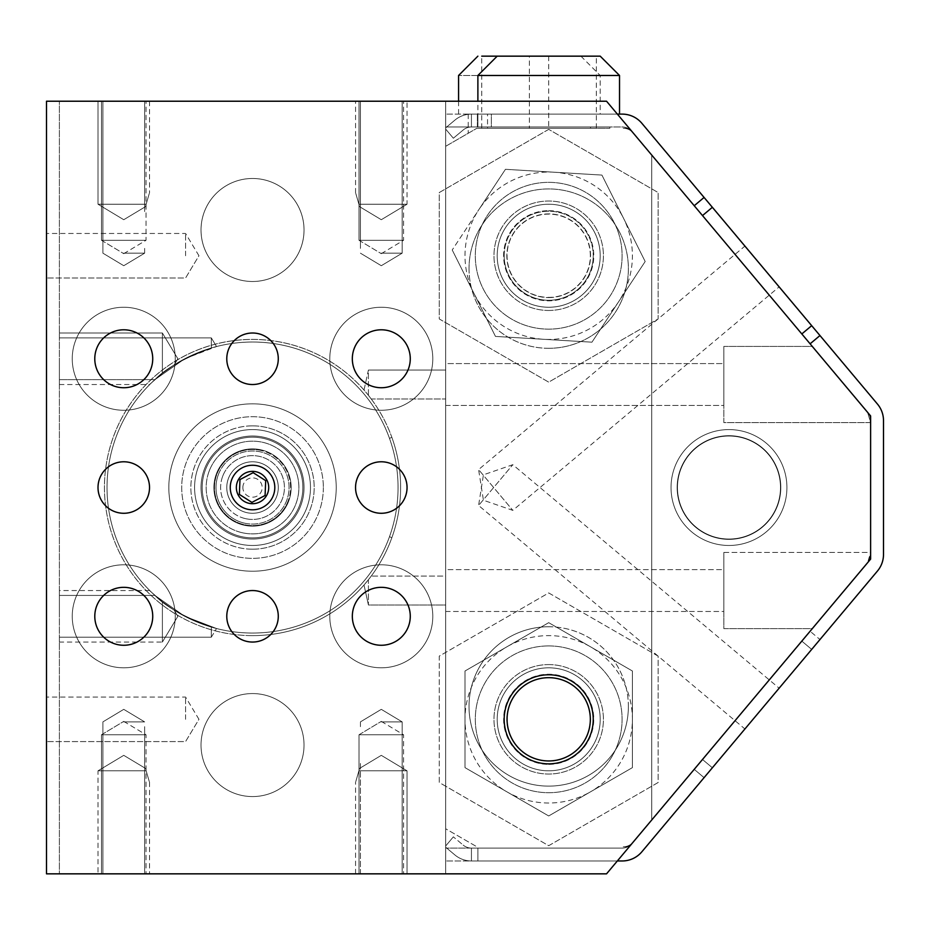 <?xml version="1.0" encoding="UTF-8"?>
<svg xmlns="http://www.w3.org/2000/svg" width="930" height="930" viewBox="0 0 930 930"><rect width="100%" height="100%" fill="white"/><g stroke="black" fill="none" stroke-linecap="round" stroke-linejoin="round"><path stroke-width="0.7" stroke-dasharray="4.65 3.49" d="M360.422 763.472L360.422 873.84L402.178 873.84L360.422 873.84L402.178 873.84L360.422 873.84L402.178 873.84L360.422 873.84L402.178 873.84L360.422 873.84L402.178 873.84L360.422 873.84L402.178 873.84L360.422 873.84L360.422 763.472M381.3 721.889L402.178 721.889L381.3 721.889M445.679 873.84L59.381 873.84L59.381 101.219L445.679 101.219L445.679 146.289L445.679 101.219L59.381 101.219L59.381 873.84L445.679 873.84L445.679 828.769L476.904 846.8L445.679 828.769L445.679 873.84L445.679 101.219L606.546 101.219L651.721 155.054L651.721 820.004L606.546 873.84L46.5 873.84L606.546 873.84L651.721 820.004L651.721 155.054L606.546 101.219L46.5 101.219L445.679 101.219L445.679 873.84L606.546 873.84L870.62 559.116L870.62 415.943L651.721 155.054L651.721 820.004L870.62 559.116L870.62 415.943L870.62 559.116L651.721 820.004L651.721 155.054L870.62 415.943L606.546 101.219L445.679 101.219L445.679 873.84L445.679 101.219L46.5 101.219L46.5 873.84L46.5 101.219L46.5 873.84L445.679 873.84M123.76 873.84L149.521 873.84L123.76 873.84M381.3 873.84L407.049 873.84L381.3 873.84M146.15 770.819L98.01 770.819L146.15 770.819C150.265 785.013 150.265 785.013 146.15 770.819C150.265 785.013 150.265 785.013 146.15 770.819L145.615 768.471L146.15 770.819L98.01 770.819L146.15 770.819C150.265 785.013 150.265 785.013 146.15 770.819C150.265 785.013 150.265 785.013 146.15 770.819L145.615 768.471L146.15 770.819L98.01 770.819L146.15 770.819C150.265 785.013 150.265 785.013 146.15 770.819C150.265 785.013 150.265 785.013 146.15 770.819L145.615 768.471L146.15 770.819L98.01 770.819L146.15 770.819C150.265 785.013 150.265 785.013 146.15 770.819C150.265 785.013 150.265 785.013 146.15 770.819L145.615 768.471L146.15 770.819L98.01 770.819L146.15 770.819C150.265 785.013 150.265 785.013 146.15 770.819C150.265 785.013 150.265 785.013 146.15 770.819L145.615 768.471L146.15 770.819M358.91 770.819L407.049 770.819L358.91 770.819C354.795 785.013 354.795 785.013 358.91 770.819C354.795 785.013 354.795 785.013 358.91 770.819L359.457 768.471L358.91 770.819L407.049 770.819L358.91 770.819C354.795 785.013 354.795 785.013 358.91 770.819C354.795 785.013 354.795 785.013 358.91 770.819L359.457 768.471L358.91 770.819L407.049 770.819L358.91 770.819C354.795 785.013 354.795 785.013 358.91 770.819C354.795 785.013 354.795 785.013 358.91 770.819L359.457 768.471L358.91 770.819L407.049 770.819L358.91 770.819C354.795 785.013 354.795 785.013 358.91 770.819C354.795 785.013 354.795 785.013 358.91 770.819L359.457 768.471L358.91 770.819L407.049 770.819L358.91 770.819C354.795 785.013 354.795 785.013 358.91 770.819C354.795 785.013 354.795 785.013 358.91 770.819L359.457 768.471L358.91 770.819M445.679 786.222L439.251 782.514L439.251 656.127L548.7 592.933L658.149 656.127L658.149 782.514L548.7 845.696L445.679 786.222M201.019 745.07A51.51 51.51 0 0 1 278.279 700.464A51.51 51.51 0 0 1 278.279 789.675A51.51 51.51 0 0 1 201.019 745.07A51.51 51.51 0 0 1 278.279 700.464A51.51 51.51 0 0 1 278.279 789.675A51.51 51.51 0 0 1 201.019 745.07A51.51 51.51 0 0 1 278.279 700.464A51.51 51.51 0 0 1 278.279 789.675A51.51 51.51 0 0 1 201.019 745.07A51.51 51.51 0 0 0 278.279 789.675A51.51 51.51 0 0 0 278.279 700.464A51.51 51.51 0 0 0 201.019 745.07M168.83 487.529A83.7 83.7 0 0 0 252.53 571.229A83.7 83.7 0 0 0 336.23 487.529A83.7 83.7 0 0 0 252.53 403.829A83.7 83.7 0 0 0 168.83 487.529A83.7 83.7 0 0 1 252.53 403.829A83.7 83.7 0 0 1 336.23 487.529A83.7 83.7 0 0 0 210.68 415.047A83.7 83.7 0 0 0 210.68 560.011A83.7 83.7 0 0 0 336.23 487.529A83.7 83.7 0 0 1 252.53 571.229A83.7 83.7 0 0 1 168.83 487.529M201.019 229.989A51.51 51.51 0 0 1 278.279 185.384A51.51 51.51 0 0 1 278.279 274.594A51.51 51.51 0 0 1 201.019 229.989A51.51 51.51 0 0 1 278.279 185.384A51.51 51.51 0 0 1 278.279 274.594A51.51 51.51 0 0 1 201.019 229.989A51.51 51.51 0 0 0 252.53 281.499A51.51 51.51 0 0 0 304.04 229.989A51.51 51.51 0 0 0 252.53 178.479A51.51 51.51 0 0 0 201.019 229.989M617.357 114.111L471.44 114.111A25.749 25.749 0 0 0 454.886 120.133L445.679 127.852L445.679 129.096L445.679 127.852L445.679 129.096L445.679 127.852L454.886 120.133A25.749 25.749 0 0 1 471.44 114.111L491.342 114.111L491.342 126.98L609.871 126.98L445.691 126.98L491.342 126.98L491.342 114.111L487.541 114.111L487.541 128.259L609.871 128.259L487.541 128.259M445.679 146.289L476.904 128.259L445.679 146.289M323.349 487.529A70.82 70.82 0 0 1 217.12 548.863A70.82 70.82 0 0 1 217.12 426.196A70.82 70.82 0 0 1 323.349 487.529A70.82 70.82 0 0 0 217.12 426.196A70.82 70.82 0 0 0 217.12 548.863A70.82 70.82 0 0 0 323.349 487.529M252.53 425.87A61.659 61.659 0 0 1 305.935 518.359A61.659 61.659 0 0 1 199.125 518.359A61.659 61.659 0 0 1 252.53 425.87M252.53 429.579A57.951 57.951 0 0 1 302.715 516.499A57.951 57.951 0 0 1 202.345 516.499A57.951 57.951 0 0 1 252.53 429.579A57.951 57.951 0 0 1 302.715 516.499A57.951 57.951 0 0 1 202.345 516.499A57.951 57.951 0 0 1 252.53 429.579M252.53 436.019A51.51 51.51 0 0 0 241.812 537.912A51.51 51.51 0 0 0 303.761 492.923A51.51 51.51 0 0 0 204.6 468.674A51.51 51.51 0 0 1 303.633 493.946A51.51 51.51 0 0 1 252.53 539.04A51.51 51.51 0 0 1 204.6 468.674A51.51 51.51 0 0 1 292.822 455.444A51.51 51.51 0 0 1 260.168 538.47A51.51 51.51 0 0 1 204.6 468.674A51.51 51.51 0 0 1 292.822 455.444A51.51 51.51 0 0 1 260.168 538.47A51.51 51.51 0 0 1 204.6 468.674A51.51 51.51 0 0 0 239.801 537.435A51.51 51.51 0 0 0 303.633 493.946A51.51 51.51 0 0 0 252.53 436.019M632.888 842.429A12.881 12.881 0 0 1 623.24 846.8L627.773 846.8A12.881 12.881 0 0 0 632.005 843.498A12.881 12.881 0 0 1 627.773 846.8L623.24 846.8A12.881 12.881 0 0 0 633.098 842.196L632.005 843.498L633.098 842.196A12.881 12.881 0 0 1 623.24 846.8A12.881 12.881 0 0 0 633.098 842.196L632.005 843.498A12.881 12.881 0 0 1 622.147 848.09L471.44 848.09A12.881 12.881 0 0 1 463.163 845.079A12.881 12.881 0 0 0 471.44 848.09A12.881 12.881 0 0 1 463.163 845.079L453.352 836.849L445.679 845.986L445.679 847.218L445.679 845.986L453.352 836.849L445.679 845.986L445.679 847.218L454.886 854.949A25.749 25.749 0 0 0 471.44 860.971A25.749 25.749 0 0 1 454.886 854.949A25.749 25.749 0 0 0 471.44 860.971L617.346 860.971M867.806 412.583A12.881 12.881 0 0 1 870.62 420.627L870.62 554.443A12.881 12.881 0 0 1 867.806 562.476M819.969 335.544L810.111 343.821L844.254 384.52L633.098 132.862A12.881 12.881 0 0 0 632.737 132.444A12.881 12.881 0 0 1 633.098 132.862A12.881 12.881 0 0 0 623.24 128.259A12.881 12.881 0 0 1 632.737 132.444L632.005 131.583L632.737 132.444A12.881 12.881 0 0 0 623.24 128.259L627.738 128.259A12.881 12.881 0 0 1 632.005 131.583A12.881 12.881 0 0 0 627.738 128.259L623.24 128.259A12.881 12.881 0 0 1 632.888 132.63M786.919 487.529A57.951 57.951 0 0 1 699.999 537.714A57.951 57.951 0 0 1 699.999 437.344A57.951 57.951 0 0 1 786.919 487.529A57.951 57.951 0 0 1 728.981 545.48A57.951 57.951 0 0 1 671.03 487.529A57.951 57.951 0 0 1 728.981 429.579A57.951 57.951 0 0 1 786.919 487.529A57.951 57.951 0 0 0 728.981 429.579A57.951 57.951 0 0 0 671.03 487.529A57.951 57.951 0 0 0 728.981 545.48A57.951 57.951 0 0 0 786.919 487.529A57.951 57.951 0 0 0 699.999 437.344A57.951 57.951 0 0 0 699.999 537.714A57.951 57.951 0 0 0 786.919 487.529M548.7 348.308A79.678 79.678 0 0 1 469.022 268.619A79.678 79.678 0 0 1 548.7 188.941A79.678 79.678 0 0 1 628.378 268.619A79.678 79.678 0 0 1 548.7 348.308M631.807 843.731A12.881 12.881 0 0 1 622.147 848.09L471.44 848.09L477.881 848.09L477.881 860.971L471.44 860.971A25.749 25.749 0 0 1 454.886 854.949L445.679 847.218L454.886 854.949L445.679 847.218L445.679 845.986L453.352 836.849L463.163 845.079A12.881 12.881 0 0 0 471.44 848.09L445.691 848.09L471.44 848.09L471.44 860.971L477.881 860.971L471.44 860.971L471.44 848.09L477.881 848.09L477.881 860.971L477.881 848.09L477.881 860.971L471.44 860.971L471.44 848.09L471.44 860.971L445.691 860.971L622.147 860.971A25.749 25.749 0 0 0 641.874 851.775L819.969 639.526L810.1 631.249L633.098 842.196L867.609 562.72L633.098 842.196M487.541 114.111L622.147 114.111A25.749 25.749 0 0 1 641.874 123.306L877.478 404.085A25.749 25.749 0 0 1 883.5 420.639L883.5 554.443A25.749 25.749 0 0 1 877.478 570.997L819.969 639.526L810.1 631.249L867.609 562.72L870.62 552.455L870.62 554.443L870.62 552.455L723.831 552.455L723.831 628.634L812.297 628.634L867.609 562.72A12.881 12.881 0 0 0 870.62 554.443A12.881 12.881 0 0 1 867.609 562.72L870.62 554.443A12.881 12.881 0 0 1 867.609 562.72L812.297 628.634L723.831 628.634L723.831 611.463L445.679 611.463L445.679 605.012L368.42 605.012L364.014 584.993A148.079 148.079 0 0 0 371.221 576.077L445.679 576.077L445.679 569.625L723.831 569.625L723.831 552.455L870.62 552.455L870.62 554.443A12.881 12.881 0 0 1 867.609 562.72A12.881 12.881 0 0 0 870.62 554.443L870.62 420.627A12.881 12.881 0 0 0 867.609 412.339A12.881 12.881 0 0 1 870.62 420.627A12.881 12.881 0 0 0 867.609 412.339L633.098 132.862L694.233 205.716L704.08 197.451M702.499 215.574L801.823 333.94L811.692 325.663L712.368 207.297L702.499 215.574L801.823 333.94M476.904 128.259L590.55 128.259L476.904 128.259M632.737 132.444L632.005 131.583A12.881 12.881 0 0 0 622.147 126.98L471.44 126.98A12.881 12.881 0 0 0 463.163 130.002A12.881 12.881 0 0 1 471.44 126.98L622.147 126.98A12.881 12.881 0 0 1 632.005 131.583L632.737 132.444M744.918 246.101L779.142 286.87L744.918 246.101L478.59 469.58L512.802 510.361L478.59 469.58L483.437 500.247L512.802 510.361L779.142 286.87M677.47 487.529A51.51 51.51 0 0 1 754.73 442.924A51.51 51.51 0 0 1 754.73 532.134A51.51 51.51 0 0 1 677.47 487.529A51.51 51.51 0 0 0 754.73 532.134A51.51 51.51 0 0 0 754.73 442.924A51.51 51.51 0 0 0 677.47 487.529M469.022 268.619A79.678 79.678 0 0 0 588.539 337.625A79.678 79.678 0 0 0 588.539 199.613A79.678 79.678 0 0 0 469.022 268.619M477.881 114.111L477.881 126.98L471.44 126.98A12.881 12.881 0 0 0 463.163 130.002L453.352 138.233L445.679 129.096L453.352 138.233L463.163 130.002L453.352 138.233L445.679 129.096L453.352 138.233L463.163 130.002A12.881 12.881 0 0 1 471.44 126.98L477.881 126.98L477.881 114.111L471.44 114.111L600.21 114.111L445.691 114.111L481.147 114.111L477.881 114.111L477.881 101.219M712.357 207.309L811.681 325.674M780.503 288.521L738.978 239.033L780.503 288.521M759.612 263.62L754.672 257.54L759.612 263.62M776.608 283.882L738.106 237.999L776.713 283.801M743.884 244.869L780.468 288.277L743.884 244.869M778.422 286.045L738.339 238.068L778.526 285.952M738.978 239.033L781.235 289.393L739.083 238.952M664.904 150.753L854.449 376.638M781.235 289.393L738.211 237.917L781.2 289.358M747.162 248.589L759.74 263.574L747.069 248.67M852.891 374.592L666.659 152.636L852.891 374.592M852.787 374.674L666.659 152.636L852.787 374.674M735.06 234.36L740.757 240.951M705.754 199.427L716.216 211.703L705.789 199.473M686.41 176.386L676.284 164.11L686.514 176.305M688.677 179.083L676.284 164.11L688.781 179.002M784.478 293.252L756.276 259.644L784.571 293.171M786.071 295.147L794.848 305.621L786.164 295.066M676.494 164.564L695.628 187.163L676.494 164.564M776.225 283.418L756.276 259.644L776.317 283.336M786.292 295.415L756.276 259.644L786.292 295.415M680.179 168.958L690.386 180.92L680.272 168.865M776.248 283.452L756.276 259.644L777.387 284.603M769.342 275.222L787.001 296.275L769.342 275.222M740.001 240.254L713.473 208.634L735.153 234.279M714.531 209.901L699.29 191.731L714.624 209.808M732.201 230.954L747.662 249.182L732.201 230.954M699.569 192.057L716.123 211.796L699.569 192.057M705.754 199.241L702.627 195.509M702.534 195.591L701.069 193.649M700.964 193.731L710.264 204.612M710.16 204.693L705.661 199.322M777.41 284.638L776.352 283.371M794.952 305.54L790.663 300.437L794.848 305.621M730.654 229.106L725.935 223.293M725.842 223.374L726.76 224.269M726.656 224.351L730.294 228.687M740.78 240.986L740.106 240.173M779.503 287.138L774.69 281.395L779.41 287.219M746.941 248.519L713.566 208.553L746.941 248.519M741.059 241.312L736.862 236.313L740.954 241.393M870.62 420.639A12.881 12.881 0 0 0 867.609 412.362L812.285 346.425L723.831 346.425L723.831 363.595L445.679 363.595L445.679 370.047L368.42 370.047L364.014 390.065A148.079 148.079 0 0 1 371.221 398.982L445.679 398.982L445.679 405.434L723.831 405.434L723.831 422.604L870.62 422.604L867.609 412.362L870.62 422.604L723.831 422.604L723.831 346.425L812.285 346.425L867.609 412.362A12.881 12.881 0 0 1 870.62 420.639M548.7 129.363L439.251 192.556L439.251 318.944L548.7 382.137L658.149 318.944L658.149 192.556L548.7 129.363L658.149 192.556L658.149 318.944L548.7 382.137L439.251 318.944L439.251 192.556L548.7 129.363M811.692 649.396L801.823 641.119L811.692 649.396L712.368 767.762L811.692 649.396M702.499 759.485L712.368 767.762L702.499 759.485M548.7 626.75A79.678 79.678 0 0 0 469.022 706.44A79.678 79.678 0 0 0 548.7 786.117A79.678 79.678 0 0 0 628.378 706.44A79.678 79.678 0 0 0 548.7 626.75M744.918 728.969L779.142 688.188L744.918 728.969L478.59 505.478L512.802 464.698L478.59 505.478L483.437 474.812L512.802 464.698L779.142 688.188M628.378 706.44A79.678 79.678 0 0 1 508.861 775.446A79.678 79.678 0 0 1 508.861 637.434A79.678 79.678 0 0 1 628.378 706.44M658.149 656.127L548.7 592.933L439.251 656.127L439.251 782.514L548.7 845.696L658.149 782.514L658.149 656.127M548.7 677.47A41.85 41.85 0 0 1 584.947 740.245A41.85 41.85 0 0 1 512.453 740.245A41.85 41.85 0 0 1 548.7 677.47A41.85 41.85 0 0 0 512.453 740.245A41.85 41.85 0 0 0 584.947 740.245A41.85 41.85 0 0 0 548.7 677.47M548.7 664.59A54.73 54.73 0 0 1 596.095 746.674A54.73 54.73 0 0 1 501.305 746.674A54.73 54.73 0 0 1 548.7 664.59A54.73 54.73 0 0 1 596.095 746.674A54.73 54.73 0 0 1 501.305 746.674A54.73 54.73 0 0 1 548.7 664.59M548.7 770.819A51.51 51.51 0 0 0 593.305 693.559A51.51 51.51 0 0 0 504.095 693.559A51.51 51.51 0 0 0 548.7 770.819A51.51 51.51 0 0 1 497.19 719.32A51.51 51.51 0 0 1 548.7 667.81A51.51 51.51 0 0 1 600.21 719.32A51.51 51.51 0 0 1 548.7 770.819A51.51 51.51 0 0 1 497.19 719.32A51.51 51.51 0 0 1 548.7 667.81A51.51 51.51 0 0 1 600.21 719.32A51.51 51.51 0 0 1 548.7 770.819A51.51 51.51 0 0 1 497.19 719.32A51.51 51.51 0 0 1 548.7 667.81A51.51 51.51 0 0 1 600.21 719.32A51.51 51.51 0 0 1 548.7 770.819A51.51 51.51 0 0 0 593.305 693.559A51.51 51.51 0 0 0 504.095 693.559A51.51 51.51 0 0 0 548.7 770.819A51.51 51.51 0 0 0 593.305 693.559A51.51 51.51 0 0 0 504.095 693.559A51.51 51.51 0 0 0 548.7 770.819M548.7 764.379A45.07 45.07 0 0 0 587.737 696.779A45.07 45.07 0 0 0 509.663 696.779A45.07 45.07 0 0 0 548.7 764.379A45.07 45.07 0 0 1 503.63 719.32A45.07 45.07 0 0 1 548.7 674.25A45.07 45.07 0 0 1 593.77 719.32A45.07 45.07 0 0 1 548.7 764.379M593.235 719.32A44.535 44.535 0 0 1 548.7 763.856A44.535 44.535 0 0 1 504.165 719.32A44.535 44.535 0 0 1 548.7 674.785A44.535 44.535 0 0 1 593.235 719.32A44.535 44.535 0 0 1 526.438 757.88A44.535 44.535 0 0 1 526.438 680.748A44.535 44.535 0 0 1 593.235 719.32M504.165 719.32A44.535 44.535 0 0 0 570.962 757.88A44.535 44.535 0 0 0 570.962 680.748A44.535 44.535 0 0 0 504.165 719.32M548.7 297.6A41.85 41.85 0 0 0 584.947 234.825A41.85 41.85 0 0 0 512.453 234.825A41.85 41.85 0 0 0 548.7 297.6A41.85 41.85 0 0 1 512.453 234.825A41.85 41.85 0 0 1 584.947 234.825A41.85 41.85 0 0 1 548.7 297.6M548.7 310.469A54.73 54.73 0 0 0 596.095 228.385A54.73 54.73 0 0 0 501.305 228.385A54.73 54.73 0 0 0 548.7 310.469A54.73 54.73 0 0 0 596.095 228.385A54.73 54.73 0 0 0 501.305 228.385A54.73 54.73 0 0 0 548.7 310.469M548.7 204.24A51.51 51.51 0 0 1 593.305 281.499A51.51 51.51 0 0 1 504.095 281.499A51.51 51.51 0 0 1 548.7 204.24M548.7 210.68A45.07 45.07 0 0 1 587.737 278.279A45.07 45.07 0 0 1 509.663 278.279A45.07 45.07 0 0 1 548.7 210.68A45.07 45.07 0 0 0 503.63 255.75A45.07 45.07 0 0 0 548.7 300.82A45.07 45.07 0 0 0 593.77 255.75A45.07 45.07 0 0 0 548.7 210.68M504.165 255.75A44.535 44.535 0 0 0 548.7 300.285A44.535 44.535 0 0 0 593.235 255.75A44.535 44.535 0 0 0 548.7 211.215A44.535 44.535 0 0 0 504.165 255.75M593.235 255.75A44.535 44.535 0 0 1 526.438 294.31A44.535 44.535 0 0 1 526.438 217.178A44.535 44.535 0 0 1 593.235 255.75A44.535 44.535 0 0 0 526.438 217.178A44.535 44.535 0 0 0 526.438 294.31A44.535 44.535 0 0 0 593.235 255.75A44.535 44.535 0 0 1 526.438 294.31A44.535 44.535 0 0 1 526.438 217.178A44.535 44.535 0 0 1 593.235 255.75M336.23 487.529A83.7 83.7 0 0 1 210.68 560.011A83.7 83.7 0 0 1 210.68 415.047A83.7 83.7 0 0 1 336.23 487.529M252.53 549.188A61.659 61.659 0 0 0 305.935 456.7A61.659 61.659 0 0 0 199.125 456.7A61.659 61.659 0 0 0 252.53 549.188M252.53 545.48A57.951 57.951 0 0 0 302.715 458.56A57.951 57.951 0 0 0 202.345 458.56A57.951 57.951 0 0 0 252.53 545.48A57.951 57.951 0 0 0 302.715 458.56A57.951 57.951 0 0 0 202.345 458.56A57.951 57.951 0 0 0 252.53 545.48M481.147 114.111L619.531 114.111L481.147 114.111M596.351 56.16L548.7 56.16L596.351 56.16L596.351 128.259L548.7 128.259L596.351 128.259M477.381 114.111L477.381 126.98L590.55 126.98L471.44 126.98L471.44 114.111L477.381 114.111L468.22 114.111L477.381 114.111L477.381 126.98L445.691 126.98L445.691 114.111L445.691 126.98L445.691 114.111L445.691 126.98L471.44 126.98L471.44 114.111A25.749 25.749 0 0 0 454.886 120.133L445.679 127.852L454.886 120.133A25.749 25.749 0 0 1 471.44 114.111L477.381 114.111M580.901 56.16L600.21 75.481L600.21 114.111M481.74 128.259L481.74 56.16L529.391 56.16L481.74 56.16L529.391 56.16L529.391 128.259L481.74 128.259L529.391 128.259M694.222 769.354L704.08 777.631L694.222 769.354M445.691 848.09L445.691 860.971L445.691 848.09M123.76 721.889L144.638 721.889L123.76 721.889M144.638 726.667L144.638 763.472L144.638 726.667M59.381 358.759L59.381 384.52L59.381 358.759M59.381 616.299L59.381 590.55L59.381 616.299M162.39 601.757L162.39 642.049L162.39 601.757C146.033 587.504 146.033 587.504 162.39 601.757C146.033 587.504 146.033 587.504 162.39 601.757L174.166 610.127L162.39 601.757L162.39 642.049L162.39 601.757C146.033 587.504 146.033 587.504 162.39 601.757C146.033 587.504 146.033 587.504 162.39 601.757L174.166 610.127L162.39 601.757L162.39 642.049L162.39 601.757C146.033 587.504 146.033 587.504 162.39 601.757C146.033 587.504 146.033 587.504 162.39 601.757L174.166 610.127L162.39 601.757L162.39 642.049L162.39 601.757C146.033 587.504 146.033 587.504 162.39 601.757C146.033 587.504 146.033 587.504 162.39 601.757L174.166 610.127L162.39 601.757L162.39 642.049L162.39 601.757C146.033 587.504 146.033 587.504 162.39 601.757C146.033 587.504 146.033 587.504 162.39 601.757L174.166 610.127L162.39 601.757M162.39 358.759L162.39 373.302C146.033 387.554 146.033 387.554 162.39 373.302C146.033 387.554 146.033 387.554 162.39 373.302L162.39 333.01L162.39 373.302L174.166 364.932L162.39 373.302C146.033 387.554 146.033 387.554 162.39 373.302C146.033 387.554 146.033 387.554 162.39 373.302L162.39 333.01L162.39 373.302L174.166 364.932L162.39 373.302C146.033 387.554 146.033 387.554 162.39 373.302C146.033 387.554 146.033 387.554 162.39 373.302L162.39 333.01L162.39 373.302L174.166 364.932L162.39 373.302C146.033 387.554 146.033 387.554 162.39 373.302C146.033 387.554 146.033 387.554 162.39 373.302L162.39 333.01L162.39 373.302L174.166 364.932L162.39 373.302C146.033 387.554 146.033 387.554 162.39 373.302C146.033 387.554 146.033 387.554 162.39 373.302L162.39 358.759M162.39 373.302L174.166 364.932L162.39 373.302M211.319 347.983L211.319 337.892L211.319 347.983C184.012 358.178 165.203 368.722 154.903 379.638C165.203 368.722 184.012 358.178 211.319 347.983L216.527 346.541L211.319 347.983L211.319 337.892L211.319 347.983C184.012 358.178 165.203 368.722 154.903 379.638C165.203 368.722 184.012 358.178 211.319 347.983L216.527 346.541L211.319 347.983L211.319 337.892L211.319 347.983C184.012 358.178 165.203 368.722 154.903 379.638C165.203 368.722 184.012 358.178 211.319 347.983L216.527 346.541L211.319 347.983L211.319 337.892L211.319 347.983C184.012 358.178 165.203 368.722 154.903 379.638C165.203 368.722 184.012 358.178 211.319 347.983L216.527 346.541L211.319 347.983L211.319 337.892L211.319 347.983C184.012 358.178 165.203 368.722 154.903 379.638C165.203 368.722 184.012 358.178 211.319 347.983L216.527 346.541L211.319 347.983L211.319 337.892L211.319 347.983C184.012 358.178 165.203 368.722 154.903 379.638C165.203 368.722 184.012 358.178 211.319 347.983L216.527 346.541L184.768 358.759L211.319 347.983M154.903 379.638L184.768 358.759L154.903 379.638L184.768 358.759L154.903 379.638L184.768 358.759L154.903 379.638L59.381 379.638L154.903 379.638M211.319 627.087L211.319 637.178L211.319 627.087C184.012 616.892 165.203 606.337 154.903 595.421C165.203 606.337 184.012 616.892 211.319 627.087L184.768 616.299L154.903 595.421L59.381 595.421L154.903 595.421L59.381 595.421L154.903 595.421L59.381 595.421L154.903 595.421L184.768 616.299L154.903 595.421L184.768 616.299L154.903 595.421L184.768 616.299L216.527 628.517L211.319 627.087L211.319 637.178L211.319 627.087C184.012 616.892 165.203 606.337 154.903 595.421C165.203 606.337 184.012 616.892 211.319 627.087L216.527 628.517L211.319 627.087L211.319 637.178L211.319 627.087C184.012 616.892 165.203 606.337 154.903 595.421C165.203 606.337 184.012 616.892 211.319 627.087L184.768 616.299L216.527 628.517L211.319 627.087L211.319 637.178L211.319 627.087C184.012 616.892 165.203 606.337 154.903 595.421C165.203 606.337 184.012 616.892 211.319 627.087L216.527 628.517L211.319 627.087L211.319 637.178L211.319 627.087C184.012 616.892 165.203 606.337 154.903 595.421C165.203 606.337 184.012 616.892 211.319 627.087L184.768 616.299L216.527 628.517L211.319 627.087L211.319 637.178L211.319 627.087C184.012 616.892 165.203 606.337 154.903 595.421C165.203 606.337 184.012 616.892 211.319 627.087L216.527 628.517L211.319 627.087M123.76 101.219L149.521 101.219L123.76 101.219M381.3 101.219L355.551 101.219L381.3 101.219M123.76 204.24L146.15 204.24C150.265 190.046 150.265 190.046 146.15 204.24C150.265 190.046 150.265 190.046 146.15 204.24L98.01 204.24L146.15 204.24L145.615 206.588L146.15 204.24C150.265 190.046 150.265 190.046 146.15 204.24C150.265 190.046 150.265 190.046 146.15 204.24L98.01 204.24L146.15 204.24L145.615 206.588L146.15 204.24C150.265 190.046 150.265 190.046 146.15 204.24C150.265 190.046 150.265 190.046 146.15 204.24L98.01 204.24L146.15 204.24L145.615 206.588L146.15 204.24C150.265 190.046 150.265 190.046 146.15 204.24C150.265 190.046 150.265 190.046 146.15 204.24L98.01 204.24L146.15 204.24L145.615 206.588L146.15 204.24C150.265 190.046 150.265 190.046 146.15 204.24C150.265 190.046 150.265 190.046 146.15 204.24L123.76 204.24M146.15 204.24L145.615 206.588L146.15 204.24M381.3 204.24L358.91 204.24C354.795 190.046 354.795 190.046 358.91 204.24C354.795 190.046 354.795 190.046 358.91 204.24L407.049 204.24L358.91 204.24L359.457 206.588L358.91 204.24C354.795 190.046 354.795 190.046 358.91 204.24C354.795 190.046 354.795 190.046 358.91 204.24L407.049 204.24L358.91 204.24L359.457 206.588L358.91 204.24C354.795 190.046 354.795 190.046 358.91 204.24C354.795 190.046 354.795 190.046 358.91 204.24L407.049 204.24L358.91 204.24L359.457 206.588L358.91 204.24C354.795 190.046 354.795 190.046 358.91 204.24C354.795 190.046 354.795 190.046 358.91 204.24L407.049 204.24L358.91 204.24L359.457 206.588L358.91 204.24C354.795 190.046 354.795 190.046 358.91 204.24C354.795 190.046 354.795 190.046 358.91 204.24L381.3 204.24M358.91 204.24L359.457 206.588L358.91 204.24M123.76 253.169L144.638 253.169L123.76 253.169M144.638 211.587L144.638 101.219L144.638 211.587M381.3 253.169L402.178 253.169L381.3 253.169M360.422 248.391L360.422 211.587L360.422 248.391M205.693 469.104A50.336 50.336 0 0 1 291.904 456.177A50.336 50.336 0 0 1 259.993 537.308A50.336 50.336 0 0 1 205.693 469.104A50.336 50.336 0 0 1 291.904 456.177A50.336 50.336 0 0 1 259.993 537.308A50.336 50.336 0 0 1 205.693 469.104M216.585 473.393A38.63 38.63 0 0 1 282.755 463.466A38.63 38.63 0 0 1 258.261 525.729A38.63 38.63 0 0 1 216.585 473.393A38.63 38.63 0 0 1 282.755 463.466A38.63 38.63 0 0 1 258.261 525.729A38.63 38.63 0 0 1 216.585 473.393A38.63 38.63 0 0 1 282.755 463.466A38.63 38.63 0 0 1 258.261 525.729A38.63 38.63 0 0 1 216.585 473.393M222.84 475.858A31.899 31.899 0 0 1 277.489 467.662A31.899 31.899 0 0 1 257.261 519.08A31.899 31.899 0 0 1 222.84 475.858M228.559 478.101A25.749 25.749 0 0 1 272.676 471.487A25.749 25.749 0 0 1 256.355 513A25.749 25.749 0 0 1 228.559 478.101A25.749 25.749 0 0 0 243.102 511.5A25.749 25.749 0 0 0 276.501 496.957A25.749 25.749 0 0 0 261.958 463.559A25.749 25.749 0 0 0 228.559 478.101M241.812 537.912A51.51 51.51 0 0 0 301.518 471.626A51.51 51.51 0 0 0 214.26 453.061A51.51 51.51 0 0 0 241.812 537.912A51.51 51.51 0 0 1 211.947 455.816A51.51 51.51 0 0 1 298.832 464.954A51.51 51.51 0 0 1 241.812 537.912A51.51 51.51 0 0 0 301.518 471.626A51.51 51.51 0 0 0 214.26 453.061A51.51 51.51 0 0 0 241.812 537.912M242.056 536.761A50.336 50.336 0 0 0 300.402 471.987A50.336 50.336 0 0 0 215.132 453.84A50.336 50.336 0 0 0 242.056 536.761A50.336 50.336 0 0 0 300.402 471.987A50.336 50.336 0 0 0 215.132 453.84A50.336 50.336 0 0 0 242.056 536.761M244.497 525.311A38.63 38.63 0 0 0 289.276 475.602A38.63 38.63 0 0 0 223.828 461.675A38.63 38.63 0 0 0 244.497 525.311A38.63 38.63 0 0 0 289.276 475.602A38.63 38.63 0 0 0 223.828 461.675A38.63 38.63 0 0 0 244.497 525.311A38.63 38.63 0 0 0 289.276 475.602A38.63 38.63 0 0 0 223.828 461.675A38.63 38.63 0 0 0 244.497 525.311M245.892 518.731A31.899 31.899 0 0 0 282.871 477.683A31.899 31.899 0 0 0 228.827 466.186A31.899 31.899 0 0 0 245.892 518.731M247.171 512.721A25.749 25.749 0 0 0 277.024 479.578A25.749 25.749 0 0 0 233.395 470.289A25.749 25.749 0 0 0 247.171 512.721A25.749 25.749 0 0 1 227.339 482.17A25.749 25.749 0 0 1 257.889 462.338A25.749 25.749 0 0 1 277.721 492.888A25.749 25.749 0 0 1 247.171 512.721M723.831 569.625L723.831 628.634L723.831 552.455L723.831 569.625L445.679 569.625L445.679 611.463L723.831 611.463L723.831 569.625M445.679 605.012L445.679 576.077L371.221 576.077L368.42 579.716L368.42 605.012L445.679 605.012L445.679 611.463L445.679 569.625L445.679 605.012M368.42 579.716L364.014 584.993L368.42 605.012L368.42 579.716L371.221 576.077A148.079 148.079 0 0 1 364.014 584.993L368.42 579.716M252.53 635.62A148.079 148.079 0 0 1 124.283 413.49A148.079 148.079 0 0 1 380.777 413.49A148.079 148.079 0 0 1 252.53 635.62A148.079 148.079 0 0 0 391.797 537.877L389.531 536.575A145.51 145.51 0 0 0 389.531 438.483A145.51 145.51 0 0 1 277.419 630.9A145.51 145.51 0 0 1 107.02 487.529A145.51 145.51 0 0 1 389.531 438.483L391.797 437.181A148.079 148.079 0 0 1 391.797 537.877L389.531 536.575A145.51 145.51 0 0 1 165.842 604.395A145.51 145.51 0 0 1 165.842 370.663A145.51 145.51 0 0 1 389.531 438.483A145.51 145.51 0 0 0 165.842 370.663A145.51 145.51 0 0 0 165.842 604.395A145.51 145.51 0 0 0 389.531 536.575A145.51 145.51 0 0 0 277.419 344.17A145.51 145.51 0 0 0 107.02 487.529A145.51 145.51 0 0 0 389.531 536.575L391.797 537.877A148.079 148.079 0 0 1 105.439 504.618A148.079 148.079 0 0 1 391.797 437.181A148.079 148.079 0 0 0 105.439 504.618A148.079 148.079 0 0 0 252.53 635.62A148.079 148.079 0 0 1 124.283 413.49A148.079 148.079 0 0 1 380.777 413.49A148.079 148.079 0 0 1 252.53 635.62M389.531 438.483L391.797 437.181L389.531 438.483A145.51 145.51 0 0 1 389.531 536.575L391.797 537.877A148.079 148.079 0 0 0 391.797 437.181L389.531 438.483M209.39 470.557A46.361 46.361 0 0 1 288.8 458.653A46.361 46.361 0 0 1 259.412 533.378A46.361 46.361 0 0 1 209.39 470.557A46.361 46.361 0 0 1 288.8 458.653A46.361 46.361 0 0 1 259.412 533.378A46.361 46.361 0 0 1 209.39 470.557M218.527 474.161A36.537 36.537 0 0 1 281.116 464.768A36.537 36.537 0 0 1 257.947 523.66A36.537 36.537 0 0 1 218.527 474.161A36.537 36.537 0 0 1 281.116 464.768A36.537 36.537 0 0 1 257.947 523.66A36.537 36.537 0 0 1 218.527 474.161M723.831 405.434L723.831 363.595L723.831 405.434L445.679 405.434L445.679 363.595L723.831 363.595L723.831 346.425L723.831 405.434M445.679 370.047L445.679 405.434L445.679 398.982L371.221 398.982L368.42 395.343L368.42 370.047L445.679 370.047M368.42 395.343L371.221 398.982A148.079 148.079 0 0 0 364.014 390.065L368.42 370.047L368.42 395.343M287.94 501.456A38.049 38.049 0 0 1 238.603 522.939A38.049 38.049 0 0 1 217.12 473.603A38.049 38.049 0 0 1 266.457 452.12A38.049 38.049 0 0 1 287.94 501.456M260.447 450.318A38.049 38.049 0 0 0 215.318 479.613A38.049 38.049 0 0 0 244.613 524.741A38.049 38.049 0 0 0 289.742 495.446A38.049 38.049 0 0 0 260.447 450.318M242.881 532.867A46.361 46.361 0 0 0 296.624 473.219A46.361 46.361 0 0 0 218.085 456.502A46.361 46.361 0 0 0 242.881 532.867A46.361 46.361 0 0 0 296.624 473.219A46.361 46.361 0 0 0 218.085 456.502A46.361 46.361 0 0 0 242.881 532.867M244.927 523.264A36.537 36.537 0 0 0 287.277 476.241A36.537 36.537 0 0 0 225.386 463.082A36.537 36.537 0 0 0 244.927 523.264A36.537 36.537 0 0 0 287.277 476.241A36.537 36.537 0 0 0 225.386 463.082A36.537 36.537 0 0 0 244.927 523.264M677.145 487.529A51.824 51.824 0 0 0 754.893 532.413A51.824 51.824 0 0 0 754.893 442.645A51.824 51.824 0 0 0 677.145 487.529A51.824 51.824 0 0 1 754.893 442.645A51.824 51.824 0 0 1 754.893 532.413A51.824 51.824 0 0 1 677.145 487.529A51.824 51.824 0 0 0 754.893 532.413A51.824 51.824 0 0 0 754.893 442.645A51.824 51.824 0 0 0 677.145 487.529A51.824 51.824 0 0 1 754.893 442.645A51.824 51.824 0 0 1 754.893 532.413A51.824 51.824 0 0 1 677.145 487.529M726.493 538.981A51.51 51.51 0 0 0 774.771 463.954A51.51 51.51 0 0 0 685.666 459.653A51.51 51.51 0 0 0 726.493 538.981A51.51 51.51 0 0 0 774.771 463.954A51.51 51.51 0 0 0 685.666 459.653A51.51 51.51 0 0 0 726.493 538.981M452.224 249.972L495.469 336.416L591.945 342.182L645.176 261.516L601.931 175.084L505.455 169.306L452.224 249.972L495.469 336.416L591.945 342.182L645.176 261.516L601.931 175.084L505.455 169.306L478.845 209.645A83.7 83.7 0 0 0 473.847 293.194L452.224 249.972L505.455 169.306L553.699 172.19A83.7 83.7 0 0 0 478.845 209.645L505.455 169.306L601.931 175.084L623.553 218.294A83.7 83.7 0 0 0 553.699 172.19L601.931 175.084L645.176 261.516L591.945 342.182L495.469 336.416L473.847 293.194A83.7 83.7 0 0 0 618.555 301.855A83.7 83.7 0 0 0 623.553 218.294L645.176 261.516L591.945 342.182L495.469 336.416L452.224 249.972M185.57 719.32L185.57 697.047L185.57 719.32M46.5 719.32L46.5 697.047L46.5 719.32M185.57 255.75L185.57 233.477L185.57 255.75M46.5 255.75L46.5 233.477L46.5 255.75M101.486 240.289L146.033 240.289L101.486 240.289L101.486 101.219L146.033 101.219L101.486 101.219L101.486 240.289L146.033 240.289L101.486 240.289L123.76 253.669L101.486 240.289M359.026 240.289L403.574 240.289L359.026 240.289L359.026 101.219L403.574 101.219L359.026 101.219L359.026 240.289L403.574 240.289L359.026 240.289L381.3 253.669L359.026 240.289M101.486 734.77L146.033 734.77L101.486 734.77L101.486 873.84L146.033 873.84L101.486 873.84L146.033 873.84L101.486 873.84L101.486 734.77L146.033 734.77L101.486 734.77L123.76 721.389L101.486 734.77M359.026 734.77L403.574 734.77L359.026 734.77L359.026 873.84L403.574 873.84L359.026 873.84L403.574 873.84L359.026 873.84L359.026 734.77L403.574 734.77L359.026 734.77L381.3 721.389L359.026 734.77M407.049 487.529A25.749 25.749 0 0 0 381.3 461.78A25.749 25.749 0 0 0 355.551 487.529A25.749 25.749 0 0 1 394.18 465.233A25.749 25.749 0 0 1 394.18 509.838A25.749 25.749 0 0 1 355.551 487.529A25.749 25.749 0 0 0 381.3 513.279A25.749 25.749 0 0 0 407.049 487.529M278.279 616.299A25.749 25.749 0 0 0 252.53 590.55A25.749 25.749 0 0 0 226.781 616.299A25.749 25.749 0 0 1 265.41 593.991A25.749 25.749 0 0 1 265.41 638.608A25.749 25.749 0 0 1 226.781 616.299A25.749 25.749 0 0 0 252.53 642.049A25.749 25.749 0 0 0 278.279 616.299M278.279 358.759A25.749 25.749 0 0 0 252.53 333.01A25.749 25.749 0 0 0 226.781 358.759A25.749 25.749 0 0 1 265.41 336.462A25.749 25.749 0 0 1 265.41 381.068A25.749 25.749 0 0 1 226.781 358.759A25.749 25.749 0 0 0 252.53 384.52A25.749 25.749 0 0 0 278.279 358.759M149.521 487.529A25.749 25.749 0 0 0 123.76 461.78A25.749 25.749 0 0 0 98.01 487.529A25.749 25.749 0 0 1 136.64 465.233A25.749 25.749 0 0 1 136.64 509.838A25.749 25.749 0 0 1 98.01 487.529A25.749 25.749 0 0 0 123.76 513.279A25.749 25.749 0 0 0 149.521 487.529M72.249 358.759A51.51 51.51 0 0 0 149.521 403.364A51.51 51.51 0 0 0 149.521 314.154A51.51 51.51 0 0 0 72.249 358.759A51.51 51.51 0 0 1 149.521 314.154A51.51 51.51 0 0 1 149.521 403.364A51.51 51.51 0 0 1 72.249 358.759A51.51 51.51 0 0 0 149.521 403.364A51.51 51.51 0 0 0 149.521 314.154A51.51 51.51 0 0 0 72.249 358.759A51.51 51.51 0 0 1 149.521 314.154A51.51 51.51 0 0 1 149.521 403.364A51.51 51.51 0 0 1 72.249 358.759M152.729 358.759A28.97 28.97 0 0 0 109.275 333.672A28.97 28.97 0 0 0 109.275 383.858A28.97 28.97 0 0 0 152.729 358.759A28.97 28.97 0 0 0 109.275 333.672A28.97 28.97 0 0 0 109.275 383.858A28.97 28.97 0 0 0 152.729 358.759A28.97 28.97 0 0 1 109.275 383.858A28.97 28.97 0 0 1 109.275 333.672A28.97 28.97 0 0 1 152.729 358.759M329.79 616.299A51.51 51.51 0 0 0 407.049 660.904A51.51 51.51 0 0 0 407.049 571.694A51.51 51.51 0 0 0 329.79 616.299A51.51 51.51 0 0 1 407.049 571.694A51.51 51.51 0 0 1 407.049 660.904A51.51 51.51 0 0 1 329.79 616.299A51.51 51.51 0 0 0 407.049 660.904A51.51 51.51 0 0 0 407.049 571.694A51.51 51.51 0 0 0 329.79 616.299A51.51 51.51 0 0 1 407.049 571.694A51.51 51.51 0 0 1 407.049 660.904A51.51 51.51 0 0 1 329.79 616.299M410.27 616.299A28.97 28.97 0 0 0 366.815 591.213A28.97 28.97 0 0 0 366.815 641.386A28.97 28.97 0 0 0 410.27 616.299A28.97 28.97 0 0 0 366.815 591.213A28.97 28.97 0 0 0 366.815 641.386A28.97 28.97 0 0 0 410.27 616.299A28.97 28.97 0 0 1 366.815 641.386A28.97 28.97 0 0 1 366.815 591.213A28.97 28.97 0 0 1 410.27 616.299M72.249 616.299A51.51 51.51 0 0 0 149.521 660.904A51.51 51.51 0 0 0 149.521 571.694A51.51 51.51 0 0 0 72.249 616.299A51.51 51.51 0 0 1 149.521 571.694A51.51 51.51 0 0 1 149.521 660.904A51.51 51.51 0 0 1 72.249 616.299A51.51 51.51 0 0 0 149.521 660.904A51.51 51.51 0 0 0 149.521 571.694A51.51 51.51 0 0 0 72.249 616.299A51.51 51.51 0 0 1 149.521 571.694A51.51 51.51 0 0 1 149.521 660.904A51.51 51.51 0 0 1 72.249 616.299M152.729 616.299A28.97 28.97 0 0 0 109.275 591.213A28.97 28.97 0 0 0 109.275 641.386A28.97 28.97 0 0 0 152.729 616.299A28.97 28.97 0 0 0 109.275 591.213A28.97 28.97 0 0 0 109.275 641.386A28.97 28.97 0 0 0 152.729 616.299A28.97 28.97 0 0 1 109.275 641.386A28.97 28.97 0 0 1 109.275 591.213A28.97 28.97 0 0 1 152.729 616.299M329.79 358.759A51.51 51.51 0 0 0 407.049 403.364A51.51 51.51 0 0 0 407.049 314.154A51.51 51.51 0 0 0 329.79 358.759A51.51 51.51 0 0 1 407.049 314.154A51.51 51.51 0 0 1 407.049 403.364A51.51 51.51 0 0 1 329.79 358.759A51.51 51.51 0 0 0 407.049 403.364A51.51 51.51 0 0 0 407.049 314.154A51.51 51.51 0 0 0 329.79 358.759A51.51 51.51 0 0 1 407.049 314.154A51.51 51.51 0 0 1 407.049 403.364A51.51 51.51 0 0 1 329.79 358.759M410.27 358.759A28.97 28.97 0 0 0 366.815 333.672A28.97 28.97 0 0 0 366.815 383.858A28.97 28.97 0 0 0 410.27 358.759A28.97 28.97 0 0 0 366.815 333.672A28.97 28.97 0 0 0 366.815 383.858A28.97 28.97 0 0 0 410.27 358.759A28.97 28.97 0 0 1 366.815 383.858A28.97 28.97 0 0 1 366.815 333.672A28.97 28.97 0 0 1 410.27 358.759M226.781 487.529A25.749 25.749 0 0 0 265.41 509.838A25.749 25.749 0 0 0 265.41 465.233A25.749 25.749 0 0 0 226.781 487.529A25.749 25.749 0 0 1 265.41 465.233A25.749 25.749 0 0 1 265.41 509.838A25.749 25.749 0 0 1 226.781 487.529A25.749 25.749 0 0 1 265.41 465.233A25.749 25.749 0 0 1 265.41 509.838A25.749 25.749 0 0 1 226.781 487.529A25.749 25.749 0 0 0 258.703 512.535A25.749 25.749 0 0 0 275.327 475.555A25.749 25.749 0 0 0 226.781 487.529A25.749 25.749 0 0 0 265.41 509.838A25.749 25.749 0 0 0 265.41 465.233A25.749 25.749 0 0 0 226.781 487.529A25.749 25.749 0 0 1 275.327 475.555A25.749 25.749 0 0 1 258.703 512.535A25.749 25.749 0 0 1 226.781 487.529M465 767.634L548.7 815.959L632.4 767.634L632.4 670.995L548.7 622.67L465 670.995L465 767.634L548.7 815.959L632.4 767.634L632.4 670.995L548.7 622.67L465 670.995L465 767.634L506.85 791.802A83.7 83.7 0 0 1 506.85 646.827L465 670.995L465 767.634L548.7 815.959L590.55 791.802A83.7 83.7 0 0 1 506.85 791.802L548.7 815.959L632.4 767.634L632.4 670.995L548.7 622.67L506.85 646.827A83.7 83.7 0 0 1 632.4 719.32A83.7 83.7 0 0 1 590.55 791.802L632.4 767.634L632.4 670.995L548.7 622.67L465 670.995L465 767.634M548.7 667.81A51.51 51.51 0 0 0 504.095 745.07A51.51 51.51 0 0 0 593.305 745.07A51.51 51.51 0 0 0 548.7 667.81M548.7 645.92A73.4 73.4 0 0 0 485.135 756.009A73.4 73.4 0 0 0 612.265 756.009A73.4 73.4 0 0 0 548.7 645.92A73.4 73.4 0 0 0 485.135 756.009A73.4 73.4 0 0 0 612.265 756.009A73.4 73.4 0 0 0 548.7 645.92M304.04 229.989A51.51 51.51 0 0 0 226.781 185.384A51.51 51.51 0 0 0 226.781 274.594A51.51 51.51 0 0 0 304.04 229.989M355.551 487.529A25.749 25.749 0 0 0 394.18 509.838A25.749 25.749 0 0 0 394.18 465.233A25.749 25.749 0 0 0 355.551 487.529M226.781 358.759A25.749 25.749 0 0 0 265.41 381.068A25.749 25.749 0 0 0 265.41 336.462A25.749 25.749 0 0 0 226.781 358.759M226.781 616.299A25.749 25.749 0 0 0 265.41 638.608A25.749 25.749 0 0 0 265.41 593.991A25.749 25.749 0 0 0 226.781 616.299M98.01 487.529A25.749 25.749 0 0 0 136.64 509.838A25.749 25.749 0 0 0 136.64 465.233A25.749 25.749 0 0 0 98.01 487.529M101.486 101.219L146.033 101.219L101.486 101.219M359.026 101.219L403.574 101.219L359.026 101.219M577.077 212.761A51.51 51.51 0 0 0 505.711 227.373A51.51 51.51 0 0 0 520.323 298.739A51.51 51.51 0 0 0 591.689 284.115A51.51 51.51 0 0 0 577.077 212.761A51.51 51.51 0 0 0 505.711 227.373A51.51 51.51 0 0 0 520.323 298.739A51.51 51.51 0 0 0 591.689 284.115A51.51 51.51 0 0 0 577.077 212.761A51.51 51.51 0 0 1 591.689 284.115A51.51 51.51 0 0 1 520.323 298.739A51.51 51.51 0 0 1 505.711 227.373A51.51 51.51 0 0 1 577.077 212.761A51.51 51.51 0 0 0 497.283 252.669A51.51 51.51 0 0 0 571.741 301.808A51.51 51.51 0 0 0 577.077 212.761A51.51 51.51 0 0 1 571.741 301.808A51.51 51.51 0 0 1 497.283 252.669A51.51 51.51 0 0 1 577.077 212.761M520.323 298.739A51.51 51.51 0 0 1 525.659 209.68A51.51 51.51 0 0 1 600.117 258.819A51.51 51.51 0 0 1 520.323 298.739M590.329 255.75A41.629 41.629 0 0 0 528.972 219.085A41.629 41.629 0 0 0 525.764 290.497A41.629 41.629 0 0 0 590.329 255.75M508.268 317.002A73.4 73.4 0 0 1 515.859 190.104A73.4 73.4 0 0 1 621.972 260.133A73.4 73.4 0 0 1 508.268 317.002A73.4 73.4 0 0 1 515.859 190.104A73.4 73.4 0 0 1 621.972 260.133A73.4 73.4 0 0 1 508.268 317.002M274.803 487.529A22.274 22.274 0 0 1 241.393 506.815A22.274 22.274 0 0 1 241.393 468.243A22.274 22.274 0 0 1 274.803 487.529A22.274 22.274 0 0 0 241.393 468.243A22.274 22.274 0 0 0 241.393 506.815A22.274 22.274 0 0 0 274.803 487.529A22.274 22.274 0 0 0 241.393 468.243A22.274 22.274 0 0 0 241.393 506.815A22.274 22.274 0 0 0 274.803 487.529M239.975 479.566L239.359 494.423L251.914 502.386L265.085 495.492L265.701 480.636L253.146 472.673L239.975 479.566M272.281 477.16A22.308 22.308 0 0 1 251.635 509.814A22.308 22.308 0 0 1 233.674 475.614A22.308 22.308 0 0 1 272.281 477.16A22.308 22.308 0 0 0 233.674 475.614A22.308 22.308 0 0 0 251.635 509.814A22.308 22.308 0 0 0 272.281 477.16M242.87 487.529A9.66 9.66 0 0 1 257.354 479.171A9.66 9.66 0 0 1 257.354 495.899A9.66 9.66 0 0 1 242.87 487.529M268.712 487.529A16.182 16.182 0 0 1 248.019 503.06A16.182 16.182 0 0 1 238.87 478.869A16.182 16.182 0 0 1 268.712 487.529M477.881 75.481L619.531 75.481M600.21 75.481L458.571 75.481L600.21 75.481M402.178 873.84L402.178 721.889L381.3 709.346L360.422 721.889L360.422 726.667L360.422 721.889L381.3 709.346L402.178 721.889L402.178 873.84L402.178 721.889L381.3 709.346L360.422 721.889L360.422 726.667L360.422 721.889L381.3 709.346L402.178 721.889L402.178 873.84L402.178 721.889L381.3 709.346L360.422 721.889L360.422 726.667L360.422 721.889L381.3 709.346L402.178 721.889L402.178 873.84M145.615 768.471L123.76 755.346L98.01 770.819L123.76 755.346L145.615 768.471L123.76 755.346L98.01 770.819L123.76 755.346L145.615 768.471L123.76 755.346L98.01 770.819L98.01 873.84M149.521 782.06L149.521 873.84M407.049 873.84L407.049 770.819L407.049 873.84L407.049 770.819L407.049 873.84L407.049 770.819L381.3 755.346L359.457 768.471L381.3 755.346L407.049 770.819L381.3 755.346L359.457 768.471L381.3 755.346L407.049 770.819L381.3 755.346L359.457 768.471M355.551 873.84L355.551 782.06M609.871 126.98L609.871 128.259M548.7 56.16L548.7 128.259M468.22 114.111L468.22 133.281M590.55 126.98L590.55 128.259M458.571 101.219L458.571 114.111M102.893 721.889L102.893 873.84L102.893 721.889L102.893 873.84L102.893 721.889L102.893 873.84L102.893 721.889L123.76 709.346L144.638 721.889L123.76 709.346L102.893 721.889L123.76 709.346L144.638 721.889L123.76 709.346L102.893 721.889L123.76 709.346L144.638 721.889L123.76 709.346L102.893 721.889M144.638 763.472L144.638 873.84L144.638 763.472M149.765 590.55L59.381 590.55M174.166 610.127L177.863 616.299L162.39 642.049L177.863 616.299L174.166 610.127L177.863 616.299L162.39 642.049L177.863 616.299L174.166 610.127L177.863 616.299L162.39 642.049L59.381 642.049M59.381 384.52L149.765 384.52M59.381 333.01L162.39 333.01L59.381 333.01L162.39 333.01L59.381 333.01L162.39 333.01L177.863 358.759L174.166 364.932L177.863 358.759L162.39 333.01L177.863 358.759L174.166 364.932L177.863 358.759L162.39 333.01L177.863 358.759L174.166 364.932M59.381 337.892L211.319 337.892L216.527 346.541L211.319 337.892L59.381 337.892L211.319 337.892L216.527 346.541L211.319 337.892L59.381 337.892L211.319 337.892L216.527 346.541L211.319 337.892L59.381 337.892M211.319 637.178L59.381 637.178L211.319 637.178L59.381 637.178L211.319 637.178L59.381 637.178L211.319 637.178L216.527 628.517L211.319 637.178M98.01 101.219L98.01 204.24L98.01 101.219L98.01 204.24L98.01 101.219L98.01 204.24L123.76 219.713L145.615 206.588L123.76 219.713L98.01 204.24L123.76 219.713L145.615 206.588L123.76 219.713L98.01 204.24L123.76 219.713L145.615 206.588M149.521 101.219L149.521 193.01M359.457 206.588L381.3 219.713L407.049 204.24L381.3 219.713L359.457 206.588L381.3 219.713L407.049 204.24L381.3 219.713L359.457 206.588L381.3 219.713L407.049 204.24L407.049 101.219M355.551 193.01L355.551 101.219M102.893 101.219L102.893 253.169L123.76 265.713L144.638 253.169L144.638 248.391L144.638 253.169L123.76 265.713L102.893 253.169L102.893 101.219L102.893 253.169L123.76 265.713L144.638 253.169L144.638 248.391L144.638 253.169L123.76 265.713L102.893 253.169L102.893 101.219L102.893 253.169L123.76 265.713L144.638 253.169L144.638 248.391L144.638 253.169L123.76 265.713L102.893 253.169L102.893 101.219M402.178 253.169L402.178 101.219L402.178 253.169L402.178 101.219L402.178 253.169L402.178 101.219L402.178 253.169L381.3 265.713L360.422 253.169L381.3 265.713L402.178 253.169L381.3 265.713L360.422 253.169L381.3 265.713L402.178 253.169L381.3 265.713L360.422 253.169L381.3 265.713L402.178 253.169M360.422 211.587L360.422 101.219L360.422 211.587M198.95 719.32L185.57 697.047L46.5 697.047L185.57 697.047L198.95 719.32L185.57 741.582L46.5 741.582L185.57 741.582L198.95 719.32M198.95 255.75L185.57 233.477L46.5 233.477L185.57 233.477L198.95 255.75L185.57 278.012L46.5 278.012L185.57 278.012L198.95 255.75M123.76 253.669L146.033 240.289L146.033 101.219L146.033 240.289L123.76 253.669M381.3 253.669L403.574 240.289L403.574 101.219L403.574 240.289L381.3 253.669M123.76 721.389L146.033 734.77L146.033 873.84L146.033 734.77L123.76 721.389M381.3 721.389L403.574 734.77L403.574 873.84L403.574 734.77L381.3 721.389"/><path stroke-width="1.4" d="M867.806 562.476A12.881 12.881 0 0 1 867.609 562.72L633.098 842.196A12.881 12.881 0 0 1 632.888 842.429M632.888 132.63A12.881 12.881 0 0 1 633.098 132.862L702.499 215.574L712.368 207.297L811.692 325.663L801.823 333.94L867.609 412.339A12.881 12.881 0 0 1 867.806 412.583M633.098 842.196L632.005 843.498A12.881 12.881 0 0 1 631.807 843.731M617.357 114.111L622.147 114.111A25.749 25.749 0 0 1 641.874 123.306L704.08 197.451L694.233 205.716L702.499 215.574M801.823 333.94L810.111 343.821L819.969 335.544L877.478 404.085A25.749 25.749 0 0 1 883.5 420.639L883.5 554.443A25.749 25.749 0 0 1 877.478 570.997L641.874 851.775A25.749 25.749 0 0 1 622.147 860.971L617.346 860.971M704.08 197.451L712.357 207.309M811.681 325.674L819.969 335.544M664.904 150.753L854.449 376.638M497.201 56.16L600.21 56.16L497.201 56.16L477.881 75.481L477.881 101.219M529.391 56.16L481.74 56.16M548.7 677.679A41.629 41.629 0 0 1 590.329 719.32A41.629 41.629 0 0 1 548.7 760.949A41.629 41.629 0 0 1 507.071 719.32A41.629 41.629 0 0 1 548.7 677.679M46.5 873.84L46.5 101.219L606.546 101.219L870.62 415.943L870.62 559.116L606.546 873.84L46.5 873.84M274.803 487.529A22.274 22.274 0 0 1 241.393 506.815A22.274 22.274 0 0 1 241.393 468.243A22.274 22.274 0 0 1 274.803 487.529M407.049 487.529A25.749 25.749 0 0 1 381.3 513.279A25.749 25.749 0 0 1 355.551 487.529A25.749 25.749 0 0 1 381.3 461.78A25.749 25.749 0 0 1 407.049 487.529M278.279 358.759A25.749 25.749 0 0 1 252.53 384.52A25.749 25.749 0 0 1 226.781 358.759A25.749 25.749 0 0 1 252.53 333.01A25.749 25.749 0 0 1 278.279 358.759M278.279 616.299A25.749 25.749 0 0 1 252.53 642.049A25.749 25.749 0 0 1 226.781 616.299A25.749 25.749 0 0 1 252.53 590.55A25.749 25.749 0 0 1 278.279 616.299M149.521 487.529A25.749 25.749 0 0 1 123.76 513.279A25.749 25.749 0 0 1 98.01 487.529A25.749 25.749 0 0 1 123.76 461.78A25.749 25.749 0 0 1 149.521 487.529M152.729 616.299A28.97 28.97 0 0 1 109.275 641.386A28.97 28.97 0 0 1 109.275 591.213A28.97 28.97 0 0 1 152.729 616.299M410.27 358.759A28.97 28.97 0 0 1 366.815 383.858A28.97 28.97 0 0 1 366.815 333.672A28.97 28.97 0 0 1 410.27 358.759M152.729 358.759A28.97 28.97 0 0 1 109.275 383.858A28.97 28.97 0 0 1 109.275 333.672A28.97 28.97 0 0 1 152.729 358.759M410.27 616.299A28.97 28.97 0 0 1 366.815 641.386A28.97 28.97 0 0 1 366.815 591.213A28.97 28.97 0 0 1 410.27 616.299M593.235 719.32A44.535 44.535 0 0 1 526.438 757.88A44.535 44.535 0 0 1 526.438 680.748A44.535 44.535 0 0 1 593.235 719.32M239.359 494.423L239.975 479.566L253.146 472.673L265.701 480.636L265.085 495.492L251.914 502.386L239.359 494.423M238.87 478.869A16.182 16.182 0 0 1 268.712 487.529A16.182 16.182 0 0 1 248.019 503.06A16.182 16.182 0 0 1 238.87 478.869M619.531 114.111L619.531 75.481L477.881 75.481M619.531 75.481L600.21 56.16M477.881 56.16L458.571 75.481L458.571 101.219"/></g></svg>
